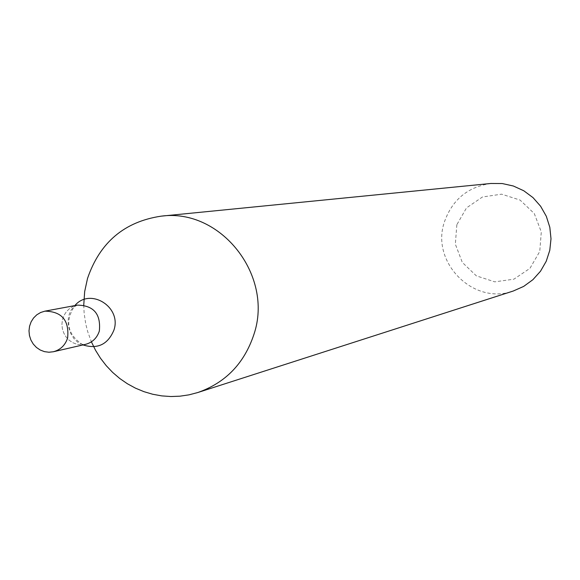 <?xml version="1.0" encoding="UTF-8"?>
<svg xmlns="http://www.w3.org/2000/svg" width="580" height="580" viewBox="0 0 580 580"><rect width="100%" height="100%" fill="white"/><g stroke="black" fill="none" stroke-linecap="round" stroke-linejoin="round"><path stroke-width="0.43" stroke-dasharray="2.9 2.17" d="M490.905 183.469C467.85 186.876 452.378 199.629 444.483 221.727C430.237 262.037 473.309 305.682 513.271 291.015M83.752 305.08L84.136 313.164L85.724 323.843L87.718 331.702L91.401 341.845M456.844 224.714L455.343 244.165L462.296 262.399L476.339 275.848L494.74 281.851L513.873 279.19L529.946 268.359L539.748 251.481L541.299 231.913L534.282 213.556L520.101 200.085L501.606 194.177L482.488 196.975L466.523 207.879L456.844 224.714M85.507 344.353L81.193 344.817L76.879 344.252L72.775 342.686L69.107 340.199L66.047 336.922L63.756 333.021L62.357 328.708L61.922 324.184L62.466 319.703L63.967 315.476L66.345 311.736L69.477 308.661L73.21 306.421L77.343 305.123L73.21 306.421L69.477 308.661L66.345 311.736L63.967 315.476L62.466 319.703L61.922 324.184L62.357 328.708L63.756 333.021L66.047 336.922L69.107 340.199L72.775 342.686L76.879 344.252L81.193 344.817L85.507 344.353L82.034 344.288L77.938 342.388L74.052 338.793L70.557 333.181L68.498 326.475L68.092 321.595L68.52 317.05L69.614 313.149L71.115 310.075L73.363 307.269L77.343 305.123M83.027 344.926C67.287 334.522 64.561 321.407 74.842 305.587"/><path stroke-width="0.87" d="M91.401 341.845L95.54 350.291L100.507 358.259L106.234 365.668L112.665 372.433L119.726 378.472L127.353 383.735L135.459 388.15L143.956 391.667L152.75 394.262L161.748 395.886L170.853 396.532L179.967 396.184L188.979 394.849L197.802 392.529L513.271 291.015L523.667 286.411L532.882 279.705L540.524 271.201L546.237 261.246L549.789 250.292L551 238.815L549.826 227.317L546.316 216.296L540.625 206.255L533.005 197.62L523.791 190.776L513.394 186.02L502.273 183.548L490.905 183.469L161.117 216.166C124.352 221.669 99.811 242.447 87.5 278.501L84.665 291.631L83.752 305.08M197.802 392.529C225.613 382.742 244.318 363.363 253.924 334.399C273.949 275.413 220.581 207.915 161.117 216.166M99.34 331.042C97.005 338.075 92.394 342.512 85.507 344.353C92.394 342.512 97.005 338.075 99.34 331.042C101.043 314.048 93.713 305.406 77.343 305.123C93.713 305.406 101.043 314.048 99.34 331.042M67.621 337.995C65.221 345.26 60.465 349.849 53.353 351.755L48.908 352.234L44.45 351.639L40.216 350.015L36.424 347.442L33.263 344.056L30.899 340.018L29.457 335.552L29 330.875L29.558 326.236L31.102 321.864L33.553 317.992L36.787 314.81L40.636 312.497L44.906 311.156C61.806 311.453 69.382 320.399 67.621 337.995M74.842 305.587C90.183 287.173 121.938 307.045 113.912 330.15C107.865 344.505 97.571 349.428 83.027 344.926M53.353 351.755L85.507 344.353M44.906 311.156L77.343 305.123"/></g></svg>
